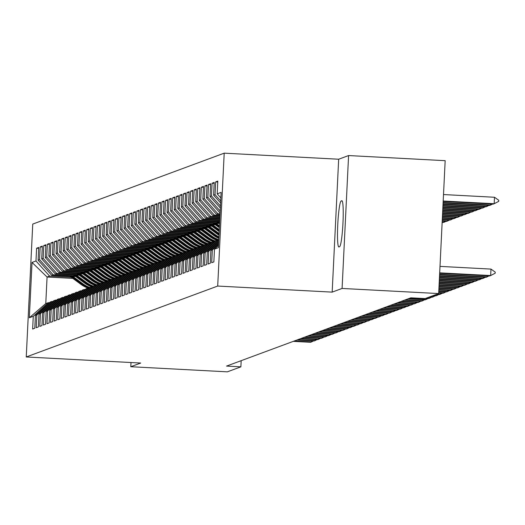 <?xml version="1.0" encoding="UTF-8"?>
<svg xmlns="http://www.w3.org/2000/svg" width="525" height="525" viewBox="0 0 525 525"><rect width="100%" height="100%" fill="white"/><g stroke="black" fill="none" stroke-linecap="round" stroke-linejoin="round"><path stroke-width="0.79" d="M224.201 153.162L32.747 224.083L26.25 356.974L217.704 286.053L224.201 153.162L338.671 159.226L332.168 292.123L342.09 288.448L348.587 155.558L338.671 159.226M348.587 155.558L445.167 160.676L438.67 293.567L342.09 288.448M72.844 278.394L47.073 277.029L32.032 262.434L29.328 317.75L33.265 316.286L32.642 329.037L34.794 328.243L35.418 315.492L36.848 314.961L36.225 327.712L38.377 326.918L39.001 314.167L40.432 313.635L39.808 326.386L41.954 325.592L42.578 312.841L44.015 312.309L43.391 325.06L45.537 324.26L46.161 311.509L47.591 310.984L46.968 323.735L49.12 322.934L49.744 310.183L51.174 309.652L50.551 322.402L52.697 321.608L53.32 308.858L54.758 308.326L54.134 321.077L56.28 320.283L56.903 307.532L58.334 307L57.711 319.751L59.863 318.957L60.487 306.206L61.917 305.675L61.294 318.426L63.446 317.632L64.07 304.881L65.5 304.349L64.877 317.1L67.023 316.299L67.646 303.555L69.083 303.023L68.46 315.774L70.606 314.974L71.229 302.223L72.66 301.691L72.037 314.442L74.189 313.648L74.812 300.897L76.243 300.366L75.62 313.117L77.766 312.322L78.389 299.572L79.826 299.04L79.203 311.791L81.349 310.997L81.972 298.246L83.409 297.714L82.779 310.465L84.932 309.671L85.555 296.92L86.986 296.389L86.362 309.14L88.515 308.346L89.138 295.595L90.569 295.063L89.946 307.814L92.092 307.013L92.715 294.262L94.152 293.738L93.529 306.488L95.675 305.688L96.298 292.937L97.729 292.405L97.105 305.156L99.258 304.362L99.881 291.611L101.312 291.08L100.688 303.831L102.834 303.037L103.464 290.286L104.895 289.754L104.272 302.505L106.418 301.711L107.041 288.96L108.478 288.428L107.848 301.179L110.001 300.385L110.624 287.634L112.055 287.103L111.431 299.854L113.584 299.053L114.207 286.309L115.638 285.777L115.014 298.528L117.16 297.728L117.784 284.977L119.221 284.452L118.597 297.196L120.743 296.402L121.367 283.651L122.797 283.119L122.174 295.87L124.327 295.076L124.95 282.325L126.381 281.794L125.757 294.545L127.91 293.751L128.533 281L129.964 280.468L129.34 293.219L131.486 292.425L132.11 279.674L133.547 279.142L132.923 291.893L135.069 291.099L135.693 278.348L137.123 277.817L136.5 290.568L138.653 289.767L139.276 277.016L140.707 276.491L140.083 289.242L142.229 288.442L142.852 275.691L144.29 275.159L143.666 287.91L145.812 287.116L146.436 274.365L147.866 273.833L147.243 286.584L149.395 285.79L150.019 273.039L151.449 272.508L150.826 285.259L152.978 284.465L153.602 271.714L155.032 271.182L154.409 283.933L156.555 283.139L157.178 270.388L158.616 269.857L157.992 282.608L160.138 281.807L160.762 269.062L162.192 268.531L161.569 281.282L163.721 280.481L164.345 267.73L165.775 267.205L165.152 279.95L167.298 279.156L167.921 266.405L169.358 265.873L168.735 278.624L170.881 277.83L171.504 265.079L172.935 264.548L172.312 277.298L174.464 276.504L175.088 263.753L176.518 263.222L175.895 275.973L178.047 275.179L178.671 262.428L180.101 261.896L179.478 274.647L181.624 273.853L182.247 261.102L183.684 260.571L183.061 273.322L185.207 272.521L185.83 259.77L187.261 259.245L186.637 271.996L188.79 271.195L189.413 258.444L190.844 257.913L190.221 270.664L192.367 269.87L192.99 257.119L194.427 256.587L193.804 269.338L195.95 268.544L196.573 255.793L198.004 255.262L197.38 268.012L199.533 267.218L200.156 254.468L201.587 253.936L200.963 266.687L203.116 265.893L203.739 253.142L205.17 252.61L204.547 265.361L206.692 264.567L207.316 251.816L208.753 251.285L208.13 264.036L210.276 263.235L210.899 250.484L212.33 249.959L211.706 262.703L213.859 261.909L214.482 249.158L218.42 247.702L221.123 192.386L217.186 193.85L217.809 181.099L215.663 181.893L215.04 194.644L213.603 195.175L214.226 182.424L212.08 183.218L211.457 195.969L210.026 196.501L210.65 183.75L208.497 184.544L207.874 197.295L206.443 197.827L207.067 185.076L204.914 185.87L204.291 198.621L202.86 199.152L203.483 186.401L201.338 187.202L200.714 199.953L199.277 200.478L199.9 187.727L197.754 188.527L197.131 201.278L195.7 201.81L196.324 189.059L194.171 189.853L193.548 202.604L192.117 203.136L192.741 190.385L190.595 191.179L189.971 203.93L188.534 204.461L189.157 191.71L187.012 192.504L186.388 205.255L184.957 205.787L185.581 193.036L183.428 193.83L182.805 206.581L181.374 207.113L181.998 194.362L179.845 195.162L179.222 207.907L177.791 208.438L178.415 195.687L176.269 196.488L175.645 209.239L174.208 209.764L174.832 197.019L172.686 197.813L172.062 210.564L170.632 211.096L171.255 198.345L169.102 199.139L168.479 211.89L167.048 212.422L167.672 199.671L165.526 200.465L164.896 213.216L163.465 213.747L164.089 200.996L161.943 201.79L161.319 214.541L159.882 215.073L160.512 202.322L158.36 203.116L157.736 215.867L156.306 216.398L156.929 203.648L154.777 204.448L154.153 217.199L152.722 217.724L153.346 204.973L151.2 205.774L150.577 218.525L149.139 219.056L149.763 206.305L147.617 207.099L146.993 219.85L145.563 220.382L146.186 207.631L144.034 208.425L143.41 221.176L141.98 221.707L142.603 208.957L140.457 209.751L139.827 222.502L138.397 223.033L139.02 210.282L136.874 211.076L136.251 223.827L134.813 224.359L135.443 211.608L133.291 212.402L132.667 225.153L131.237 225.684L131.86 212.933L129.708 213.734L129.084 226.485L127.654 227.01L128.277 214.266L126.131 215.06L125.508 227.811L124.071 228.342L124.694 215.591L122.548 216.385L121.925 229.136L120.494 229.668L121.118 216.917L118.965 217.711L118.342 230.462L116.911 230.993L117.534 218.243L115.382 219.037L114.758 231.787L113.328 232.319L113.951 219.568L111.805 220.362L111.182 233.113L109.745 233.645L110.368 220.894L108.222 221.694L107.599 234.445L106.168 234.97L106.792 222.219L104.639 223.02L104.016 235.771L102.585 236.302L103.208 223.552L101.062 224.346L100.439 237.097L99.002 237.628L99.625 224.877L97.479 225.671L96.856 238.422L95.425 238.954L96.049 226.203L93.896 226.997L93.273 239.748L91.842 240.279L92.466 227.528L90.313 228.323L89.69 241.073L88.259 241.605L88.882 228.854L86.737 229.648L86.113 242.399L84.676 242.931L85.299 230.18L83.153 230.98L82.53 243.731L81.099 244.256L81.723 231.505L79.57 232.306L78.947 245.057L77.516 245.588L78.14 232.838L75.994 233.632L75.37 246.382L73.933 246.914L74.557 234.163L72.411 234.957L71.787 247.708L70.357 248.24L70.98 235.489L68.828 236.283L68.204 249.034L66.773 249.565L67.397 236.814L65.244 237.608L64.621 250.359L63.19 250.891L63.814 238.14L61.668 238.941L61.044 251.692L59.607 252.217L60.231 239.466L58.085 240.266L57.461 253.017L56.031 253.549L56.654 240.798L54.502 241.592L53.878 254.343L52.447 254.874L53.071 242.123L50.925 242.918L50.302 255.668L48.864 256.2L49.488 243.449L47.342 244.243L46.718 256.994L45.288 257.526L45.911 244.775L43.759 245.569L43.135 258.32L41.705 258.851L42.328 246.1L40.176 246.894L39.552 259.645L38.122 260.177L38.745 247.426L36.599 248.227L38.699 248.338M32.032 262.434L35.976 260.978L36.599 248.227M438.67 293.567L425.165 298.567L410.858 297.813L226.564 366.083L240.877 366.837L241.178 360.668M75.757 276.577L51.726 275.303L53.163 274.772L74.872 275.927M38.122 260.177L51.726 275.303M39.552 259.645L53.163 274.772M29.328 317.75L45.773 303.608L48.28 302.682L49.481 302.741M33.265 316.286L48.28 302.682M79.341 275.251L55.309 273.978L56.739 273.446L78.448 274.601M41.705 258.851L55.309 273.978M43.135 258.32L56.739 273.446M35.418 315.492L50.426 301.882L53.058 301.416M36.848 314.961L51.863 301.35M82.924 273.925L58.892 272.652L60.322 272.121L82.031 273.269M45.288 257.526L58.892 272.652M46.718 256.994L60.322 272.121M39.001 314.167L54.009 300.556L56.641 300.09M40.432 313.635L55.44 300.024M86.5 272.6L62.468 271.327L63.906 270.795L85.614 271.943M48.864 256.2L62.468 271.327M50.302 255.668L63.906 270.795M42.578 312.841L57.593 299.23L60.224 298.764M44.015 312.309L59.023 298.699M90.083 271.274L66.052 270.001L67.482 269.469L89.197 270.618M52.447 254.874L66.052 270.001M53.878 254.343L67.482 269.469M46.161 311.509L61.169 297.905L63.807 297.439M47.591 310.984L62.606 297.373M93.667 269.948L69.635 268.669L71.065 268.144L92.774 269.292M56.031 253.549L69.635 268.669M57.461 253.017L71.065 268.144M49.744 310.183L64.752 296.579L67.384 296.107M51.174 309.652L66.183 296.048M97.243 268.616L73.218 267.343L74.648 266.812L96.357 267.967M59.607 252.217L73.218 267.343M61.044 251.692L74.648 266.812M53.32 308.858L68.335 295.247L70.967 294.781M54.758 308.326L69.766 294.722M100.826 267.291L76.794 266.017L78.232 265.486L99.94 266.641M63.19 250.891L76.794 266.017M64.621 250.359L78.232 265.486M56.903 307.532L71.918 293.921L74.55 293.455M58.334 307L73.349 293.39M104.409 265.965L80.377 264.692L81.808 264.16L103.517 265.309M66.773 249.565L80.377 264.692M68.204 249.034L81.808 264.16M60.487 306.206L75.495 292.596L78.127 292.13M61.917 305.675L76.932 292.064M107.993 264.639L83.961 263.366L85.391 262.835L107.1 263.983M70.357 248.24L83.961 263.366M71.787 247.708L85.391 262.835M64.07 304.881L79.078 291.27L81.71 290.804M65.5 304.349L80.509 290.738M111.569 263.314L87.537 262.041L88.974 261.509L110.683 262.658M73.933 246.914L87.537 262.041M75.37 246.382L88.974 261.509M67.646 303.555L82.661 289.944L85.293 289.478M69.083 303.023L84.092 289.413M115.152 261.988L91.12 260.708L92.551 260.183L114.266 261.332M77.516 245.588L91.12 260.708M78.947 245.057L92.551 260.183M71.229 302.223L86.238 288.619L88.876 288.153M72.66 301.691L87.675 288.087M118.735 260.656L94.703 259.383L96.134 258.851L117.843 260.006M81.099 244.256L94.703 259.383M82.53 243.731L96.134 258.851M74.812 300.897L89.821 287.293L92.453 286.821M76.243 300.366L91.252 286.762M122.312 259.33L98.287 258.057L99.717 257.526L121.426 258.681M84.676 242.931L98.287 258.057M86.113 242.399L99.717 257.526M78.389 299.572L93.404 285.961L96.036 285.495M79.826 299.04L94.835 285.436M125.895 258.005L101.863 256.732L103.3 256.2L125.009 257.355M88.259 241.605L101.863 256.732M89.69 241.073L103.3 256.2M81.972 298.246L96.987 284.635L99.619 284.169M83.409 297.714L98.418 284.104M129.478 256.679L105.446 255.406L106.877 254.874L128.586 256.023M91.842 240.279L105.446 255.406M93.273 239.748L106.877 254.874M85.555 296.92L100.564 283.31L103.195 282.844M86.986 296.389L102.001 282.778M133.061 255.353L109.029 254.08L110.46 253.549L132.169 254.697M95.425 238.954L109.029 254.08M96.856 238.422L110.46 253.549M89.138 295.595L104.147 281.984L106.778 281.518M90.569 295.063L105.578 281.452M136.638 254.028L112.612 252.755L114.043 252.223L135.752 253.372M99.002 237.628L112.612 252.755M100.439 237.097L114.043 252.223M92.715 294.262L107.73 280.658L110.362 280.192M94.152 293.738L109.161 280.127M140.221 252.702L116.189 251.423L117.626 250.898L139.335 252.046M102.585 236.302L116.189 251.423M104.016 235.771L117.626 250.898M96.298 292.937L111.307 279.333L113.945 278.86M97.729 292.405L112.744 278.801M143.804 251.37L119.772 250.097L121.203 249.565L142.912 250.72M106.168 234.97L119.772 250.097M107.599 234.445L121.203 249.565M99.881 291.611L114.89 278.001L117.521 277.535M101.312 291.08L116.32 277.476M147.381 250.044L123.355 248.771L124.786 248.24L146.495 249.395M109.745 233.645L123.355 248.771M111.182 233.113L124.786 248.24M103.464 290.286L118.473 276.675L121.104 276.209M104.895 289.754L119.903 276.143M150.964 248.719L126.932 247.446L128.369 246.914L150.078 248.062M113.328 232.319L126.932 247.446M114.758 231.787L128.369 246.914M107.041 288.96L122.056 275.349L124.688 274.883M108.478 288.428L123.487 274.818M154.547 247.393L130.515 246.12L131.946 245.588L153.654 246.737M116.911 230.993L130.515 246.12M118.342 230.462L131.946 245.588M110.624 287.634L125.632 274.024L128.271 273.558M112.055 287.103L127.07 273.492M158.13 246.067L134.098 244.794L135.529 244.263L157.237 245.411M120.494 229.668L134.098 244.794M121.925 229.136L135.529 244.263M114.207 286.309L129.216 272.698L131.847 272.232M115.638 285.777L130.646 272.167M161.707 244.742L137.681 243.462L139.112 242.937L160.821 244.086M124.071 228.342L137.681 243.462M125.508 227.811L139.112 242.937M117.784 284.977L132.799 271.373L135.43 270.907M119.221 284.452L134.229 270.841M165.29 243.41L141.258 242.137L142.695 241.605L164.404 242.76M127.654 227.01L141.258 242.137M129.084 226.485L142.695 241.605M121.367 283.651L136.375 270.047L139.013 269.574M122.797 283.119L137.812 269.515M168.873 242.084L144.841 240.811L146.272 240.279L167.98 241.434M131.237 225.684L144.841 240.811M132.667 225.153L146.272 240.279M124.95 282.325L139.958 268.715L142.59 268.249M126.381 281.794L141.389 268.19M172.456 240.758L148.424 239.485L149.855 238.954L171.563 240.109M134.813 224.359L148.424 239.485M136.251 223.827L149.855 238.954M128.533 281L143.542 267.389L146.173 266.923M129.964 280.468L144.972 266.858M176.032 239.433L152.001 238.16L153.438 237.628L175.147 238.777M138.397 223.033L152.001 238.16M139.827 222.502L153.438 237.628M132.11 279.674L147.125 266.063L149.756 265.598M133.547 279.142L148.555 265.532M179.616 238.107L155.584 236.834L157.014 236.302L178.723 237.451M141.98 221.707L155.584 236.834M143.41 221.176L157.014 236.302M135.693 278.348L150.701 264.738L153.339 264.272M137.123 277.817L152.138 264.206M183.199 236.782L159.167 235.508L160.597 234.977L182.306 236.125M145.563 220.382L159.167 235.508M146.993 219.85L160.597 234.977M139.276 277.016L154.284 263.412L156.916 262.946M140.707 276.491L155.715 262.881M186.775 235.456L162.75 234.176L164.181 233.651L185.889 234.8M149.139 219.056L162.75 234.176M150.577 218.525L164.181 233.651M142.852 275.691L157.868 262.087L160.499 261.614M144.29 275.159L159.298 261.555M190.358 234.124L166.327 232.851L167.764 232.319L189.473 233.474M152.722 217.724L166.327 232.851M154.153 217.199L167.764 232.319M146.436 274.365L161.444 260.761L164.082 260.288M147.866 273.833L162.881 260.229M193.942 232.798L169.91 231.525L171.34 230.993L193.049 232.148M156.306 216.398L169.91 231.525M157.736 215.867L171.34 230.993M150.019 273.039L165.027 259.429L167.659 258.963M151.449 272.508L166.458 258.897M197.525 231.473L173.493 230.199L174.923 229.668L196.632 230.816M159.882 215.073L173.493 230.199M161.319 214.541L174.923 229.668M153.602 271.714L168.61 258.103L171.242 257.637M155.032 271.182L170.041 257.572M201.101 230.147L177.069 228.874L178.507 228.342L200.215 229.491M163.465 213.747L177.069 228.874M164.896 213.216L178.507 228.342M157.178 270.388L172.193 256.777L174.825 256.312M158.616 269.857L173.624 256.246M204.684 228.821L180.652 227.548L182.083 227.017L203.798 228.165M167.048 212.422L180.652 227.548M168.479 211.89L182.083 227.017M160.762 269.062L175.77 255.452L178.408 254.986M162.192 268.531L177.207 254.92M208.268 227.496L184.236 226.216L185.666 225.691L207.375 226.839M170.632 211.096L184.236 226.216M172.062 210.564L185.666 225.691M164.345 267.73L179.353 254.126L181.985 253.66M165.775 267.205L180.784 253.595M211.844 226.17L187.819 224.89L189.249 224.359L210.958 225.514M174.208 209.764L187.819 224.89M175.645 209.239L189.249 224.359M167.921 266.405L182.936 252.801L185.568 252.328M169.358 265.873L184.367 252.269M215.427 224.838L191.395 223.565L192.832 223.033L214.541 224.188M177.791 208.438L191.395 223.565M179.222 207.907L192.832 223.033M171.504 265.079L186.513 251.468L189.151 251.002M172.935 264.548L187.95 250.943M219.01 223.512L194.978 222.239L196.409 221.707L218.118 222.863M181.374 207.113L194.978 222.239M182.805 206.581L196.409 221.707M175.088 263.753L190.096 250.143L192.727 249.677M176.518 263.222L191.527 249.611M219.673 222.029L198.562 220.913L199.992 220.382L219.706 221.425M184.957 205.787L198.562 220.913M186.388 205.255L199.992 220.382M178.671 262.428L193.679 248.817L196.311 248.351M180.101 261.896L195.11 248.286M219.752 220.52L202.138 219.588L203.575 219.056L219.778 219.916M188.534 204.461L202.138 219.588M189.971 203.93L203.575 219.056M182.247 261.102L197.262 247.492L199.894 247.026M183.684 260.571L198.693 246.96M219.824 219.01L205.721 218.262L207.152 217.731L219.85 218.4M192.117 203.136L205.721 218.262M193.548 202.604L207.152 217.731M185.83 259.77L200.839 246.166L203.477 245.7M187.261 259.245L202.276 245.634M219.896 217.494L209.304 216.93L210.735 216.405L219.929 216.891M195.7 201.81L209.304 216.93M197.131 201.278L210.735 216.405M189.413 258.444L204.422 244.84L207.053 244.374M190.844 257.913L205.852 244.309M219.968 215.985L212.887 215.604L214.318 215.073L220.001 215.375M199.277 200.478L212.887 215.604M200.714 199.953L214.318 215.073M192.99 257.119L208.005 243.515L210.637 243.042M194.427 256.587L209.436 242.983M220.047 214.469L216.464 214.279L217.901 213.747L220.073 213.865M202.86 199.152L216.464 214.279M204.291 198.621L217.901 213.747M196.573 255.793L211.582 242.183L214.22 241.717M198.004 255.262L213.019 241.657M206.443 197.827L220.047 212.953M207.874 197.295L220.211 211.017M200.156 254.468L215.165 240.857L217.796 240.391M201.587 253.936L216.595 240.325M210.026 196.501L220.362 207.992M211.457 195.969L220.461 205.984M203.739 253.142L218.82 239.505M205.17 252.61L218.781 240.266M213.603 195.175L220.605 202.958M215.04 194.644L220.703 200.944M207.316 251.816L218.722 241.474M208.753 251.285L218.682 242.274M217.186 193.85L220.854 197.925M210.899 250.484L218.623 243.482M212.33 249.959L218.584 244.282M131.001 362.532L130.797 366.719L227.371 371.838L240.877 366.837M332.168 292.123L217.704 286.053M130.797 366.719L140.713 363.044L26.25 356.974M71.288 277.252L49.58 276.098L47.073 277.029L45.773 303.608M35.976 260.978L49.58 276.098M214.482 249.158L218.525 245.49M339.557 246.711A23.034 2.244 -87 0 0 342.95 223.361A23.034 2.244 -87 0 0 341.9 200.721A23.034 2.244 -87 0 0 341.808 200.74L341.165 200.977A23.034 2.244 -87 0 0 337.772 224.332A23.034 2.244 -87 0 0 338.822 246.967A23.034 2.244 -87 0 0 338.914 246.953L339.557 246.711M215.663 181.893L217.763 182.004M212.08 183.218L214.187 183.33M208.497 184.544L210.604 184.656M204.914 185.87L207.021 185.981M201.338 187.202L203.438 187.313M197.754 188.527L199.861 188.639M194.171 189.853L196.278 189.965M190.595 191.179L192.695 191.29M187.012 192.504L189.112 192.616M183.428 193.83L185.535 193.942M179.845 195.162L181.952 195.274M176.269 196.488L178.369 196.599M172.686 197.813L174.792 197.925M169.102 199.139L171.209 199.251M165.526 200.465L167.626 200.576M161.943 201.79L164.043 201.902M158.36 203.116L160.466 203.227M154.777 204.448L156.883 204.56M151.2 205.774L153.3 205.885M147.617 207.099L149.723 207.211M144.034 208.425L146.14 208.537M140.457 209.751L142.557 209.862M136.874 211.076L138.974 211.188M133.291 212.402L135.398 212.513M129.708 213.734L131.814 213.846M126.131 215.06L128.231 215.171M122.548 216.385L124.655 216.497M118.965 217.711L121.072 217.823M115.382 219.037L117.488 219.148M111.805 220.362L113.905 220.474M108.222 221.694L110.329 221.806M104.639 223.02L106.746 223.132M101.062 224.346L103.162 224.457M97.479 225.671L99.586 225.783M93.896 226.997L96.003 227.108M90.313 228.323L92.42 228.434M86.737 229.648L88.837 229.76M83.153 230.98L85.26 231.092M79.57 232.306L81.677 232.418M75.994 233.632L78.094 233.743M72.411 234.957L74.517 235.069M68.828 236.283L70.934 236.394M65.244 237.608L67.351 237.72M61.668 238.941L63.768 239.052M58.085 240.266L60.191 240.378M54.502 241.592L56.608 241.703M50.925 242.918L53.025 243.029M47.342 244.243L49.448 244.355M43.759 245.569L45.865 245.68M40.176 246.894L42.282 247.006M439.681 272.849L490.672 275.553L489.595 275.953L439.661 273.308M495.239 272.134L495.187 273.21L490.672 275.553L490.987 269.089L495.239 272.134M439.996 266.385L490.987 269.089M443.172 201.469L493.113 204.12L494.183 203.72L443.192 201.016M494.498 197.256L498.75 200.294L498.697 201.37L494.183 203.72L494.498 197.256L443.513 194.552M439.609 274.365L487.088 276.885L486.012 277.279L439.583 274.818M488.939 275.92L487.088 276.885L487.141 275.822M439.537 275.874L483.505 278.211L482.436 278.604L439.51 276.334M485.363 277.246L483.505 278.211L483.558 277.147M443.1 202.985L489.53 205.446L490.606 205.045L443.12 202.532M492.457 204.087L490.606 205.045L490.652 203.989M443.021 204.494L485.947 206.771L487.023 206.377L443.048 204.041M488.873 205.413L487.023 206.377L487.075 205.314M439.458 277.39L479.929 279.536L478.852 279.937L439.438 277.843M481.779 278.572L479.929 279.536L479.981 278.48M439.386 278.9L476.346 280.862L475.269 281.262L439.366 279.359M478.196 279.897L476.346 280.862L476.398 279.805M442.949 206.01L482.363 208.097L483.44 207.703L442.975 205.557M485.29 206.738L483.44 207.703L483.492 206.64M442.877 207.519L478.787 209.423L479.857 209.029L442.897 207.067M481.714 208.064L479.857 209.029L479.909 207.966M439.313 280.416L472.762 282.188L471.693 282.588L439.287 280.868M474.613 281.223L472.762 282.188L472.815 281.131M442.805 209.035L475.204 210.755L476.28 210.354L442.824 208.582M478.131 209.39L476.28 210.354L476.333 209.298M439.235 281.925L469.186 283.513L468.11 283.913L439.215 282.384M471.037 282.555L469.186 283.513L469.232 282.457M442.726 210.545L471.621 212.08L472.697 211.68L442.752 210.092M474.548 210.715L472.697 211.68L472.749 210.623M439.163 283.441L465.603 284.845L464.527 285.239L439.143 283.894M467.453 283.881L465.603 284.845L465.655 283.782M442.654 212.061L468.044 213.406L469.114 213.006L442.673 211.608M470.964 212.041L469.114 213.006L469.166 211.949M439.09 284.95L462.02 286.171L460.943 286.565L439.064 285.41M463.87 285.206L462.02 286.171L462.072 285.108M442.582 213.57L464.461 214.732L465.537 214.331L442.601 213.117M467.388 213.373L465.537 214.331L465.583 213.275M439.018 286.466L458.437 287.497L457.367 287.89L438.992 286.919M460.294 286.532L458.437 287.497L458.489 286.433M216.786 221.878L219.581 223.932M217.888 221.937L219.621 223.21M219.64 222.751L218.584 221.977M442.509 215.086L460.878 216.057L461.954 215.663L442.529 214.633M463.805 214.699L461.954 215.663L462.007 214.6M438.939 287.976L454.86 288.822L453.784 289.223L438.92 288.435M456.711 287.858L454.86 288.822L454.913 287.766M213.202 223.204L219.398 227.758M216.11 223.361L219.489 225.848M214.312 223.263L219.43 227.03M219.45 226.57L215.007 223.302M442.431 216.595L457.295 217.383L458.371 216.989L442.457 216.143M460.222 216.024L458.371 216.989L458.423 215.926M438.867 289.492L451.277 290.148L450.201 290.548L438.848 289.944M453.127 289.183L451.277 290.148L451.329 289.091M209.626 224.529L219.207 231.584M212.527 224.687L219.299 229.668M210.728 224.588L219.247 230.856M219.266 230.396L211.424 224.628M442.358 218.111L453.718 218.715L454.788 218.315L442.378 217.658M456.645 217.35L454.788 218.315L454.84 217.258M438.795 291.001L447.694 291.473L446.624 291.874L438.769 291.46M449.544 290.509L447.694 291.473L447.746 290.417M206.043 225.862L217.009 233.92A27.536 27.379 69.7 0 0 219.03 235.279M208.943 226.012L218.8 233.257A27.536 27.379 69.7 0 0 219.115 233.487M207.145 225.921L217.691 233.671A27.536 27.379 69.7 0 0 219.063 234.616M219.082 234.189A27.536 27.379 -110.3 0 1 218.118 233.513L207.841 225.953M442.286 219.621L450.135 220.041L451.211 219.64L442.306 219.168M453.062 218.676L451.211 219.64L451.264 218.584M438.723 292.517L444.117 292.799L443.041 293.199L438.697 292.97M445.968 291.841L444.117 292.799L444.163 291.743M202.46 227.187L213.426 235.252A27.536 27.379 69.7 0 0 218.879 238.37M205.367 227.338L215.217 234.59A27.536 27.379 69.7 0 0 218.951 236.9M203.562 227.246L214.108 234.997A27.536 27.379 69.7 0 0 218.905 237.825M218.918 237.471A27.536 27.379 -110.3 0 1 214.535 234.839L204.258 227.279M442.208 221.137L446.552 221.366L447.628 220.966L442.234 220.684M449.479 220.001L447.628 220.966L447.681 219.909M437.581 293.974L440.534 294.131L439.458 294.525L436.505 294.368M442.385 293.167L440.534 294.131L440.587 293.068M198.883 228.513L209.843 236.578A27.536 27.379 69.7 0 0 216.963 240.345M201.784 228.664L211.634 235.915A27.536 27.379 69.7 0 0 218.63 239.636M199.986 228.572L210.525 236.322A27.536 27.379 69.7 0 0 217.993 240.214M218.236 239.991A27.536 27.379 -110.3 0 1 210.958 236.165L200.681 228.605M442.135 222.646L444.045 222.292L442.162 222.193M445.896 221.333L444.045 222.292L444.098 221.235M433.998 295.299L436.951 295.457L435.875 295.851L432.928 295.7M438.802 294.492L436.951 295.457L437.003 294.394M195.3 229.838L206.266 237.904A27.536 27.379 69.7 0 0 213.38 241.671M198.201 229.996L208.058 237.241A27.536 27.379 69.7 0 0 215.047 240.968M196.402 229.898L206.942 237.648A27.536 27.379 69.7 0 0 214.41 241.539M214.659 241.323A27.536 27.379 -110.3 0 1 207.375 237.49L197.098 229.937M430.421 296.625L433.368 296.783L432.298 297.183L429.345 297.025M435.225 295.818L433.368 296.783L433.42 295.726M191.717 231.164L202.683 239.229A27.536 27.379 69.7 0 0 209.797 243.003M194.618 231.322L204.474 238.567A27.536 27.379 69.7 0 0 211.463 242.294M192.819 231.223L203.365 238.98A27.536 27.379 69.7 0 0 210.827 242.872M211.076 242.648A27.536 27.379 -110.3 0 1 203.792 238.816L193.515 231.262M426.838 297.951L429.791 298.108L428.715 298.508L425.762 298.351M431.642 297.143L429.791 298.108L429.844 297.052M188.134 232.49L199.1 240.555A27.536 27.379 69.7 0 0 206.22 244.328M191.041 232.647L200.891 239.892A27.536 27.379 69.7 0 0 207.887 243.62M189.236 232.549L199.782 240.306A27.536 27.379 69.7 0 0 207.25 244.197M207.493 243.974A27.536 27.379 -110.3 0 1 200.209 240.148L189.938 232.588M408.949 298.522L426.208 299.434L425.132 299.834L407.873 298.915M428.059 298.469L426.208 299.434L426.261 298.377M184.557 233.822L195.523 241.881A27.536 27.379 69.7 0 0 202.637 245.654M187.458 233.973L197.308 241.218A27.536 27.379 69.7 0 0 204.304 244.945M185.66 233.874L196.199 241.631A27.536 27.379 69.7 0 0 203.667 245.523M203.91 245.3A27.536 27.379 -110.3 0 1 196.632 241.474L186.355 233.914M405.366 299.847L422.625 300.759L421.555 301.16L404.289 300.248M424.476 299.801L422.625 300.759L422.678 299.703M180.974 235.148L191.94 243.213A27.536 27.379 69.7 0 0 199.054 246.98M183.875 235.298L193.732 242.543A27.536 27.379 69.7 0 0 200.721 246.271M182.077 235.207L192.623 242.957A27.536 27.379 69.7 0 0 200.084 246.848M200.333 246.625A27.536 27.379 -110.3 0 1 193.049 242.799L182.772 235.239M401.783 301.173L419.048 302.092L417.972 302.485L400.713 301.573M420.899 301.127L419.048 302.092L419.094 301.028M177.391 236.473L188.357 244.538A27.536 27.379 69.7 0 0 195.477 248.305M180.292 236.624L190.148 243.876A27.536 27.379 69.7 0 0 197.144 247.597M178.493 236.532L189.039 244.282A27.536 27.379 69.7 0 0 196.507 248.174M196.75 247.951A27.536 27.379 -110.3 0 1 189.466 244.125L179.189 236.565M398.206 302.498L415.465 303.417L414.389 303.811L397.13 302.899M417.316 302.452L415.465 303.417L415.518 302.354M173.814 237.799L184.774 245.864A27.536 27.379 69.7 0 0 191.894 249.631M176.715 237.95L186.565 245.201A27.536 27.379 69.7 0 0 193.561 248.929M174.917 237.858L185.456 245.608A27.536 27.379 69.7 0 0 192.924 249.5M193.167 249.283A27.536 27.379 -110.3 0 1 185.889 245.451L175.613 237.897M394.623 303.824L411.882 304.743L410.806 305.137L393.547 304.224M413.733 303.778L411.882 304.743L411.935 303.68M170.231 239.124L181.197 247.19A27.536 27.379 69.7 0 0 188.311 250.963M173.132 239.282L182.989 246.527A27.536 27.379 69.7 0 0 189.978 250.254M171.334 239.183L181.873 246.94A27.536 27.379 69.7 0 0 189.341 250.832M189.591 250.609A27.536 27.379 -110.3 0 1 182.306 246.776L172.029 239.223M391.04 305.156L408.299 306.068L407.229 306.469L389.97 305.55M410.156 305.104L408.299 306.068L408.352 305.012M166.648 240.45L177.614 248.515A27.536 27.379 69.7 0 0 184.728 252.289M169.549 240.607L179.406 247.852A27.536 27.379 69.7 0 0 186.395 251.58M167.751 240.509L178.297 248.266A27.536 27.379 69.7 0 0 185.758 252.157M186.007 251.934A27.536 27.379 -110.3 0 1 178.723 248.102L168.446 240.548M387.463 306.482L404.723 307.394L403.646 307.794L386.387 306.876M406.573 306.429L404.723 307.394L404.775 306.338M163.065 241.776L174.031 249.841A27.536 27.379 69.7 0 0 181.151 253.614M165.972 241.933L175.823 249.178A27.536 27.379 69.7 0 0 182.818 252.906M164.167 241.835L174.713 249.592A27.536 27.379 69.7 0 0 182.182 253.483M182.424 253.26A27.536 27.379 -110.3 0 1 175.14 249.434L164.87 241.874M383.88 307.808L401.139 308.72L400.063 309.12L382.804 308.201M402.99 307.755L401.139 308.72L401.192 307.663M159.488 243.108L170.454 251.167A27.536 27.379 69.7 0 0 177.568 254.94M162.389 243.259L172.239 250.504A27.536 27.379 69.7 0 0 179.235 254.231M160.591 243.167L171.13 250.917A27.536 27.379 69.7 0 0 178.598 254.809M178.841 254.586A27.536 27.379 -110.3 0 1 171.563 250.76L161.287 243.2M380.297 309.133L397.556 310.045L396.487 310.446L379.221 309.533M399.407 309.087L397.556 310.045L397.609 308.989M155.905 244.433L166.871 252.499A27.536 27.379 69.7 0 0 173.985 256.266M158.806 244.584L168.663 251.836A27.536 27.379 69.7 0 0 175.652 255.557M157.008 244.493L167.554 252.243A27.536 27.379 69.7 0 0 175.015 256.134M175.265 255.911A27.536 27.379 -110.3 0 1 167.98 252.085L157.703 244.525M376.714 310.459L393.98 311.377L392.903 311.771L375.644 310.859M395.83 310.413L393.98 311.377L394.026 310.314M152.322 245.759L163.288 253.824A27.536 27.379 69.7 0 0 170.408 257.591M155.223 245.91L165.08 253.162A27.536 27.379 69.7 0 0 172.075 256.882M153.425 245.818L163.971 253.568A27.536 27.379 69.7 0 0 171.439 257.46M171.682 257.237A27.536 27.379 -110.3 0 1 164.397 253.411L154.12 245.851M373.137 311.784L390.397 312.703L389.32 313.097L372.061 312.185M392.247 311.738L390.397 312.703L390.449 311.64M148.746 247.085L159.705 255.15A27.536 27.379 69.7 0 0 166.825 258.917M151.646 247.236L161.497 254.487A27.536 27.379 69.7 0 0 168.492 258.215M149.848 247.144L160.388 254.894A27.536 27.379 69.7 0 0 167.856 258.786M168.098 258.569A27.536 27.379 -110.3 0 1 160.821 254.737L150.544 247.183M369.554 313.11L386.813 314.029L385.737 314.429L368.478 313.51M388.664 313.064L386.813 314.029L386.866 312.972M145.162 248.41L156.128 256.476A27.536 27.379 69.7 0 0 163.242 260.249M148.063 248.568L157.92 255.813A27.536 27.379 69.7 0 0 164.909 259.54M146.265 248.469L156.804 256.226A27.536 27.379 69.7 0 0 164.273 260.118M164.522 259.895A27.536 27.379 -110.3 0 1 157.237 256.062L146.961 248.509M365.971 314.442L383.23 315.354L382.161 315.755L364.901 314.836M385.087 314.39L383.23 315.354L383.283 314.298M141.579 249.736L152.545 257.801A27.536 27.379 69.7 0 0 159.659 261.575M144.48 249.893L154.337 257.138A27.536 27.379 69.7 0 0 161.326 260.866M142.682 249.795L153.228 257.552A27.536 27.379 69.7 0 0 160.689 261.443M160.939 261.22A27.536 27.379 -110.3 0 1 153.654 257.394L143.377 249.834M362.394 315.768L379.654 316.68L378.577 317.08L361.318 316.162M381.504 315.715L379.654 316.68L379.706 315.623M137.996 251.068L148.962 259.127A27.536 27.379 69.7 0 0 156.083 262.9M140.903 251.219L150.754 258.464A27.536 27.379 69.7 0 0 157.749 262.192M139.099 251.121L149.645 258.877A27.536 27.379 69.7 0 0 157.113 262.769M157.356 262.546A27.536 27.379 -110.3 0 1 150.071 258.72L139.801 251.16M358.811 317.093L376.071 318.006L374.994 318.406L357.735 317.494M377.921 317.048L376.071 318.006L376.123 316.949M134.42 252.394L145.386 260.459A27.536 27.379 69.7 0 0 152.499 264.226M137.32 252.545L147.171 259.79A27.536 27.379 69.7 0 0 154.166 263.517M135.522 252.453L146.062 260.203A27.536 27.379 69.7 0 0 153.53 264.095M153.773 263.872A27.536 27.379 -110.3 0 1 146.495 260.046L136.218 252.486M355.228 318.419L372.488 319.331L371.418 319.732L354.152 318.819M374.338 318.373L372.488 319.331L372.54 318.275M130.837 253.719L141.803 261.785A27.536 27.379 69.7 0 0 148.916 265.552M133.737 253.87L143.594 261.122A27.536 27.379 69.7 0 0 150.583 264.843M131.939 253.778L142.478 261.529A27.536 27.379 69.7 0 0 149.947 265.42M150.196 265.197A27.536 27.379 -110.3 0 1 142.912 261.371L132.635 253.811M351.645 319.745L368.911 320.663L367.835 321.057L350.575 320.145M370.762 319.699L368.911 320.663L368.957 319.6M127.253 255.045L138.219 263.11A27.536 27.379 69.7 0 0 145.34 266.877M130.154 255.196L140.011 262.447A27.536 27.379 69.7 0 0 147 266.175M128.356 255.104L138.902 262.854A27.536 27.379 69.7 0 0 146.37 266.746M146.613 266.529A27.536 27.379 -110.3 0 1 139.328 262.697L129.052 255.143M348.068 321.07L365.328 321.989L364.252 322.383L346.992 321.471M367.178 321.024L365.328 321.989L365.38 320.926M123.677 256.371L134.636 264.436A27.536 27.379 69.7 0 0 141.757 268.203M126.578 256.528L136.428 263.773A27.536 27.379 69.7 0 0 143.423 267.501M124.779 256.43L135.319 264.187A27.536 27.379 69.7 0 0 142.787 268.078M143.03 267.855A27.536 27.379 -110.3 0 1 135.752 264.022L125.475 256.469M344.485 322.396L361.745 323.315L360.668 323.715L343.409 322.796M363.595 322.35L361.745 323.315L361.797 322.258M120.094 257.696L131.06 265.762A27.536 27.379 69.7 0 0 138.173 269.535M122.994 257.854L132.851 265.099A27.536 27.379 69.7 0 0 139.84 268.826M121.196 257.755L131.736 265.512A27.536 27.379 69.7 0 0 139.204 269.404M139.453 269.181A27.536 27.379 -110.3 0 1 132.169 265.348L121.892 257.795M340.902 323.728L358.162 324.64L357.092 325.041L339.833 324.122M360.019 323.676L358.162 324.64L358.214 323.584M116.511 259.022L127.477 267.087A27.536 27.379 69.7 0 0 134.59 270.861M119.411 259.179L129.268 266.424A27.536 27.379 69.7 0 0 136.257 270.152M117.613 259.081L128.159 266.838A27.536 27.379 69.7 0 0 135.621 270.729M135.87 270.506A27.536 27.379 -110.3 0 1 128.586 266.68L118.309 259.12M337.326 325.054L354.585 325.966L353.509 326.366L336.249 325.447M356.436 325.001L354.585 325.966L354.637 324.909M112.928 260.354L123.893 268.413A27.536 27.379 69.7 0 0 131.014 272.186M115.835 260.505L125.685 267.75A27.536 27.379 69.7 0 0 132.681 271.478M114.03 260.407L124.576 268.163A27.536 27.379 69.7 0 0 132.044 272.055M132.287 271.832A27.536 27.379 -110.3 0 1 125.002 268.006L114.732 260.446M333.743 326.379L351.002 327.292L349.926 327.692L332.666 326.78M352.852 326.333L351.002 327.292L351.054 326.235M109.351 261.68L120.317 269.745A27.536 27.379 69.7 0 0 127.431 273.512M112.252 261.831L122.102 269.076A27.536 27.379 69.7 0 0 129.097 272.803M110.453 261.739L120.993 269.489A27.536 27.379 69.7 0 0 128.461 273.381M128.704 273.158A27.536 27.379 -110.3 0 1 121.426 269.332L111.149 261.772M330.159 327.705L347.419 328.624L346.342 329.017L329.083 328.105M349.269 327.659L347.419 328.624L347.471 327.561M105.768 263.005L116.734 271.071A27.536 27.379 69.7 0 0 123.847 274.838M108.668 263.156L118.525 270.408A27.536 27.379 69.7 0 0 125.514 274.129M106.87 263.064L117.41 270.815A27.536 27.379 69.7 0 0 124.878 274.706M125.127 274.483A27.536 27.379 -110.3 0 1 117.843 270.657L107.566 263.097M326.576 329.031L343.836 329.949L342.766 330.343L325.507 329.431M345.693 328.985L343.836 329.949L343.888 328.886M102.185 264.331L113.151 272.396A27.536 27.379 69.7 0 0 120.271 276.163M105.085 264.482L114.942 271.733A27.536 27.379 69.7 0 0 121.931 275.461M103.287 264.39L113.833 272.14A27.536 27.379 69.7 0 0 121.301 276.032M121.544 275.815A27.536 27.379 -110.3 0 1 114.26 271.983L103.983 264.429M323 330.356L340.259 331.275L339.183 331.675L321.923 330.757M342.11 330.31L340.259 331.275L340.312 330.218M98.608 265.657L109.568 273.722A27.536 27.379 69.7 0 0 116.688 277.495M101.509 265.814L111.359 273.059A27.536 27.379 69.7 0 0 118.355 276.787M99.711 265.716L110.25 273.473A27.536 27.379 69.7 0 0 117.718 277.364M117.961 277.141A27.536 27.379 -110.3 0 1 110.683 273.308L100.406 265.755M319.417 331.688L336.676 332.601L335.6 333.001L318.34 332.082M338.527 331.636L336.676 332.601L336.728 331.544M95.025 266.982L105.991 275.048A27.536 27.379 69.7 0 0 113.105 278.821M97.926 267.14L107.782 274.385A27.536 27.379 69.7 0 0 114.772 278.112M96.127 267.041L106.667 274.798A27.536 27.379 69.7 0 0 114.135 278.69M114.378 278.467A27.536 27.379 -110.3 0 1 107.1 274.641L96.823 267.081M315.833 333.014L333.093 333.926L332.023 334.327L314.764 333.408M334.95 332.962L333.093 333.926L333.145 332.87M91.442 268.308L102.408 276.373A27.536 27.379 69.7 0 0 109.522 280.147M94.343 268.465L104.199 275.71A27.536 27.379 69.7 0 0 111.188 279.438M92.544 268.367L103.09 276.124A27.536 27.379 69.7 0 0 110.552 280.015M110.801 279.792A27.536 27.379 -110.3 0 1 103.517 275.966L93.24 268.406M312.257 334.34L329.516 335.252L328.44 335.652L311.181 334.74M331.367 334.294L329.516 335.252L329.569 334.195M87.859 269.64L98.825 277.699A27.536 27.379 69.7 0 0 105.945 281.472M90.766 269.791L100.616 277.036A27.536 27.379 69.7 0 0 107.612 280.763M88.961 269.699L99.507 277.449A27.536 27.379 69.7 0 0 106.975 281.341M107.218 281.118A27.536 27.379 -110.3 0 1 99.934 277.292L89.663 269.732M308.674 335.665L325.933 336.577L324.857 336.978L307.598 336.066M327.784 335.619L325.933 336.577L325.986 335.521M84.282 270.966L95.242 279.031A27.536 27.379 69.7 0 0 102.362 282.798M87.183 271.117L97.033 278.368A27.536 27.379 69.7 0 0 104.029 282.089M85.385 271.025L95.924 278.775A27.536 27.379 69.7 0 0 103.392 282.667M103.635 282.443A27.536 27.379 -110.3 0 1 96.357 278.618L86.08 271.058M305.091 336.991L322.35 337.91L321.274 338.303L304.014 337.391M324.201 336.945L322.35 337.91L322.402 336.847M80.699 272.291L91.665 280.357A27.536 27.379 69.7 0 0 98.779 284.123M83.6 272.442L93.457 279.694A27.536 27.379 69.7 0 0 100.446 283.421M81.802 272.35L92.341 280.101A27.536 27.379 69.7 0 0 99.809 283.992M100.058 283.769A27.536 27.379 -110.3 0 1 92.774 279.943L82.497 272.383M301.507 338.317L318.767 339.235L317.697 339.629L300.438 338.717M320.624 338.271L318.767 339.235L318.819 338.172M77.116 273.617L88.082 281.682A27.536 27.379 69.7 0 0 95.202 285.449M80.017 273.774L89.873 281.019A27.536 27.379 69.7 0 0 96.862 284.747M78.218 273.676L88.764 281.433A27.536 27.379 69.7 0 0 96.232 285.324M96.475 285.101A27.536 27.379 -110.3 0 1 89.191 281.269L78.914 273.715M297.931 339.642L315.19 340.561L314.114 340.961L296.855 340.042M317.041 339.596L315.19 340.561L315.243 339.504M73.539 274.942L84.499 283.008A27.536 27.379 69.7 0 0 91.619 286.781M76.44 275.1L86.29 282.345A27.536 27.379 69.7 0 0 93.286 286.072M74.642 275.002L85.181 282.758A27.536 27.379 69.7 0 0 92.649 286.65M92.892 286.427A27.536 27.379 -110.3 0 1 85.614 282.594L75.337 275.041M294.348 340.974L311.607 341.887L310.531 342.287L293.272 341.368M313.458 340.922L311.607 341.887L311.66 340.83M69.956 276.268L80.922 284.333A27.536 27.379 69.7 0 0 88.036 288.107M72.857 276.426L82.707 283.671A27.536 27.379 69.7 0 0 89.703 287.398M71.059 276.327L81.598 284.084A27.536 27.379 69.7 0 0 89.066 287.976M89.309 287.752A27.536 27.379 -110.3 0 1 82.031 283.927L71.754 276.367M342.241 201.036L341.165 200.977M217.691 233.671L217.009 233.92M218.8 233.257L218.118 233.513M214.108 234.997L213.426 235.252M215.217 234.59L214.535 234.839M210.525 236.322L209.843 236.578M211.634 235.915L210.958 236.165M206.942 237.648L206.266 237.904M208.058 237.241L207.375 237.49M203.365 238.98L202.683 239.229M204.474 238.567L203.792 238.816M199.782 240.306L199.1 240.555M200.891 239.892L200.209 240.148M196.199 241.631L195.523 241.881M197.308 241.218L196.632 241.474M192.623 242.957L191.94 243.213M193.732 242.543L193.049 242.799M189.039 244.282L188.357 244.538M190.148 243.876L189.466 244.125M185.456 245.608L184.774 245.864M186.565 245.201L185.889 245.451M181.873 246.94L181.197 247.19M182.989 246.527L182.306 246.776M178.297 248.266L177.614 248.515M179.406 247.852L178.723 248.102M174.713 249.592L174.031 249.841M175.823 249.178L175.14 249.434M171.13 250.917L170.454 251.167M172.239 250.504L171.563 250.76M167.554 252.243L166.871 252.499M168.663 251.836L167.98 252.085M163.971 253.568L163.288 253.824M165.08 253.162L164.397 253.411M160.388 254.894L159.705 255.15M161.497 254.487L160.821 254.737M156.804 256.226L156.128 256.476M157.92 255.813L157.237 256.062M153.228 257.552L152.545 257.801M154.337 257.138L153.654 257.394M149.645 258.877L148.962 259.127M150.754 258.464L150.071 258.72M146.062 260.203L145.386 260.459M147.171 259.79L146.495 260.046M142.478 261.529L141.803 261.785M143.594 261.122L142.912 261.371M138.902 262.854L138.219 263.11M140.011 262.447L139.328 262.697M135.319 264.187L134.636 264.436M136.428 263.773L135.752 264.022M131.736 265.512L131.06 265.762M132.851 265.099L132.169 265.348M128.159 266.838L127.477 267.087M129.268 266.424L128.586 266.68M124.576 268.163L123.893 268.413M125.685 267.75L125.002 268.006M120.993 269.489L120.317 269.745M122.102 269.076L121.426 269.332M117.41 270.815L116.734 271.071M118.525 270.408L117.843 270.657M113.833 272.14L113.151 272.396M114.942 271.733L114.26 271.983M110.25 273.473L109.568 273.722M111.359 273.059L110.683 273.308M106.667 274.798L105.991 275.048M107.782 274.385L107.1 274.641M103.09 276.124L102.408 276.373M104.199 275.71L103.517 275.966M99.507 277.449L98.825 277.699M100.616 277.036L99.934 277.292M95.924 278.775L95.242 279.031M97.033 278.368L96.357 278.618M92.341 280.101L91.665 280.357M93.457 279.694L92.774 279.943M88.764 281.433L88.082 281.682M89.873 281.019L89.191 281.269M85.181 282.758L84.499 283.008M86.29 282.345L85.614 282.594M81.598 284.084L80.922 284.333M82.707 283.671L82.031 283.927"/></g></svg>

